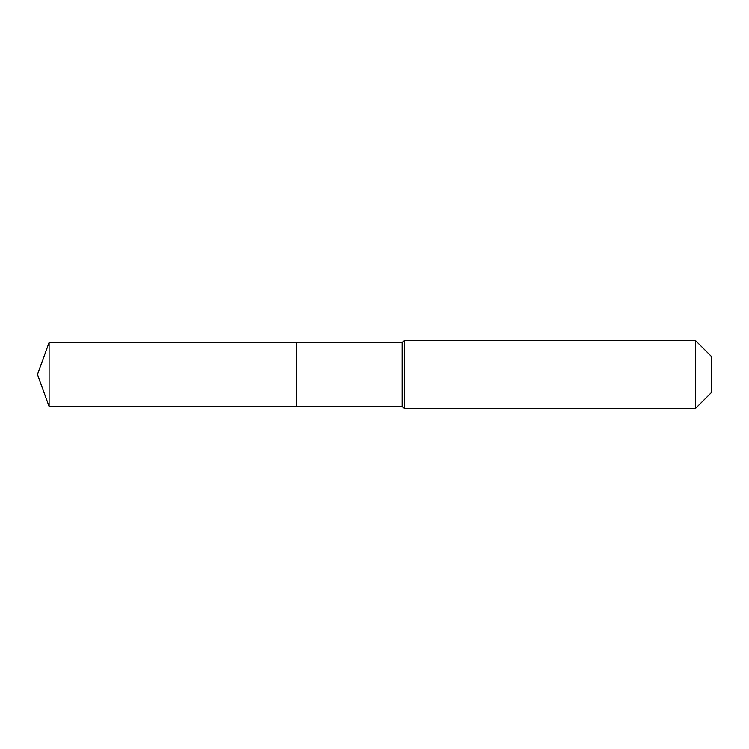 <?xml version="1.0" encoding="UTF-8"?>
<svg xmlns="http://www.w3.org/2000/svg" width="749" height="749" viewBox="0 0 749 749"><rect width="100%" height="100%" fill="white"/><g stroke="black" fill="none" stroke-linecap="round" stroke-linejoin="round"><path stroke-width="1.12" d="M37.45 374.5L49.097 342.499L402.232 342.499L404.366 340.364L695.334 340.364L711.55 356.58L711.55 392.42L695.334 408.636L404.366 408.636L402.232 406.501L49.097 406.501L37.45 374.5L49.097 406.501L49.097 342.499M711.55 392.42L695.334 408.636L404.366 408.636L402.232 406.501L296.548 406.501L296.548 342.499L296.548 406.501L49.097 406.501M402.232 406.501L402.232 342.499M404.366 408.636L404.366 340.364M695.334 408.636L695.334 340.364"/></g></svg>
